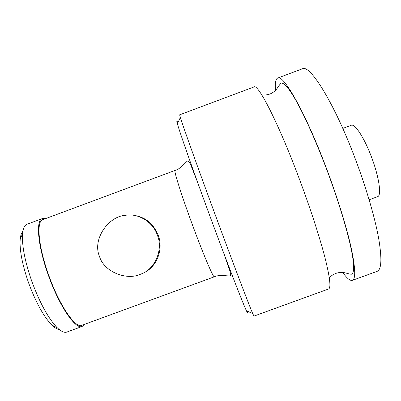 <?xml version="1.0" encoding="UTF-8"?>
<svg xmlns="http://www.w3.org/2000/svg" width="401" height="401" viewBox="0 0 401 401"><rect width="100%" height="100%" fill="white"/><g stroke="black" fill="none" stroke-linecap="round" stroke-linejoin="round"><path stroke-width="0.6" d="M369.141 199.773L377.607 196.665C381.777 195.808 379.11 176.961 371.491 157.022C364.359 137.879 354.845 123.373 351.256 125.272L342.8 128.415M352.349 280.354L377.11 271.357C381.567 269.667 382.063 258.57 378.604 238.069C374.88 217.638 366.444 188.565 355.702 159.984C334.569 103.353 309.772 63.779 302.354 68.817L277.682 78.065C283.347 73.689 306.189 113.929 327.246 170.495C337.938 199.046 346.795 227.918 351.236 248.064C355.466 268.254 355.837 279.016 352.349 280.354C350.148 280.961 346.945 278.334 342.74 272.479M275.492 90.295C274.885 83.112 275.617 79.037 277.682 78.065M254.013 86.947C257.993 83.207 278.966 124.079 299.948 180.575C310.59 209.101 319.853 237.778 324.975 257.637C329.948 277.532 331.151 287.978 328.589 288.981L253.953 316.103L252.735 313.617C249.096 305.296 232.42 261.472 214.274 212.214C197.086 165.618 182.916 125.909 180.345 117.498L179.653 114.816L254.013 86.947M177.884 122.806C176.64 120.19 176.48 120.536 177.402 123.834C179.703 132.23 192.986 170.149 209.252 214.289C226.425 260.936 242.535 302.57 246.384 310.715L252.735 313.617M247.417 311.186C248.169 313.978 247.828 313.823 246.384 310.715M42.802 219.653C36.145 221.187 38.326 246.72 48.797 275.432C59.473 305.577 75.508 328.74 81.809 325.326L214.324 276.81C213.452 278.249 202.716 252.936 191.638 222.69C181.001 193.803 173.573 170.039 175.062 170.435L42.802 219.653M142.38 273.422C156.345 268.249 164.029 249.522 158.124 235.066C153.543 224.074 145.934 217.583 135.302 215.588M157.312 235.081C153.352 222.405 138.425 212.821 125.338 215.337C108.521 216.264 92.045 239.267 99.503 256.429C103.934 271.988 126.947 280.855 140.746 274.124C155.042 269.577 163.523 249.332 157.312 235.081M84.416 324.369L82.175 326.449C75.754 329.938 59.373 306.309 48.466 275.507C37.769 246.174 35.559 220.119 42.351 218.56L27.032 224.264C24.571 225.182 23.078 228.375 22.551 233.833C21.784 245.477 24.902 261.407 31.905 281.622C39.975 303.236 48.406 318.594 57.198 327.702C61.147 331.512 64.355 332.965 66.822 332.068L82.175 326.449M45.408 218.685L42.351 218.56M22.877 231.327C21.453 232.806 20.561 235.447 20.195 239.252C19.448 250.013 22.261 264.6 28.641 283.011C35.985 302.7 43.734 316.735 51.889 325.111L57.198 327.702M59.077 329.396C57.032 329.196 54.641 327.767 51.889 325.111M261.803 94.937C266.926 95.343 271.051 94.195 274.179 91.493C277.046 89.608 279.281 84.28 281.317 83.112C289.166 82.461 309.246 123.423 327.131 170.56C345.637 220.46 358.549 269.382 351.832 274.154C349.522 274.605 344.644 272.033 340.96 272.424C336.223 272.675 332.344 274.484 329.316 277.843M177.402 123.834L180.345 117.498M214.324 276.81C219.021 274.404 227.457 276.194 229.763 275.888C230.715 276.038 230.806 274.545 230.044 271.407L223.964 253.743M197.377 181.713L190.565 164.43C189.483 161.934 188.425 160.826 187.392 161.107C185.823 161.944 180.244 169.242 175.062 170.435M20.195 239.252L22.551 233.833M298.83 105.262L298.57 105.358"/></g></svg>
